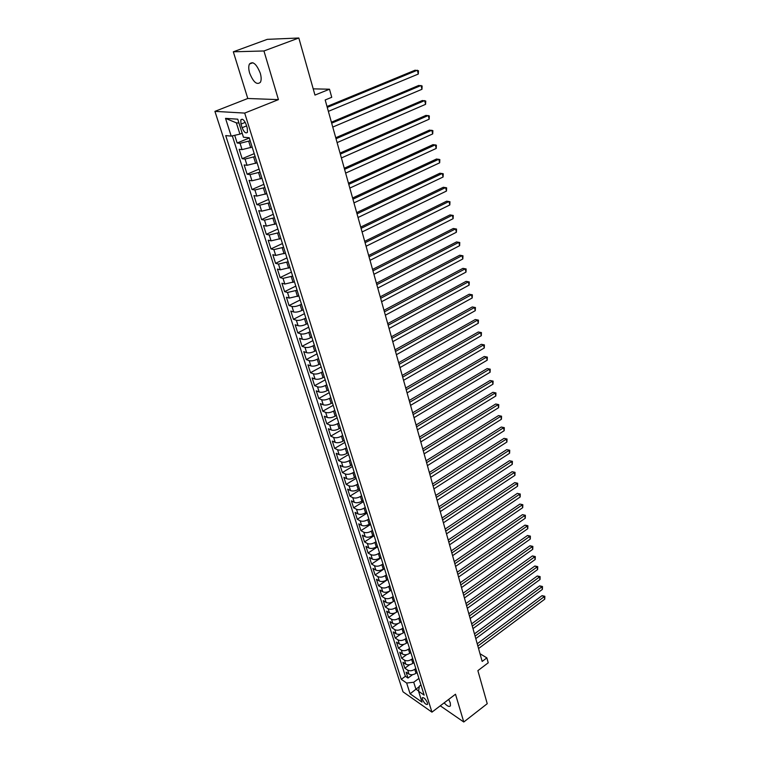 <?xml version="1.0" encoding="UTF-8"?>
<svg xmlns="http://www.w3.org/2000/svg" width="760" height="760" viewBox="0 0 760 760"><rect width="100%" height="100%" fill="white"/><g stroke="black" fill="none" stroke-linecap="round" stroke-linejoin="round"><path stroke-width="1.14" d="M444.153 702.857C447.26 706.23 449.359 707.199 450.433 705.774L450.291 702.905L448.695 699.399M260.262 73.169C256.5 63.925 252.899 60.876 249.441 64.02C248.453 66.186 248.53 69.227 249.66 73.14C253.403 82.317 257.003 85.338 260.462 82.194C261.44 80.076 261.373 77.073 260.262 73.169M427.462 702.848C425.562 698.906 423.814 697.214 422.227 697.775L422.341 699.276C424.232 703.209 425.98 704.89 427.566 704.33L427.462 702.848M214.918 111.368L403.009 691.818L431.946 712.149L244.691 113.088L214.918 111.368L247.779 98.486L278.435 99.626L263.948 50.967L233.32 51.803L247.779 98.486M233.32 51.803L267.292 39.349L298.822 38L314.972 95.076L329.498 89.214L313.215 88.853M440.277 705.812L463.771 722L487.236 703.703L477.878 670.643L488.233 662.796L486.875 657.885L480.006 653.723M263.948 50.967L298.822 38M234.697 135.318L237.148 143.004L249.308 137.997M252.159 147.089L242.06 149.625L239.162 149.311L242.164 158.697L254.22 153.634M257.099 162.802L247.047 165.3L244.15 164.93L247.114 174.202L259.065 169.081M261.962 178.315L251.969 180.785L249.071 180.357L251.997 189.516L263.853 184.328M266.769 193.648L256.842 196.08L253.935 195.595L256.832 204.639L268.584 199.405M271.529 208.781L261.649 211.185L258.742 210.643L261.601 219.583L273.258 214.291M276.222 223.734L266.399 226.109L263.492 225.511L266.313 234.346L277.865 228.998M280.858 238.507L271.082 240.853L268.185 240.198L270.969 248.928L282.435 243.532M285.437 253.099L275.719 255.427L272.821 254.714L275.566 263.34L286.938 257.897M289.959 267.52L280.298 269.819L277.4 269.059L280.117 277.58L291.394 272.08M294.433 281.77L284.829 284.031L281.922 283.233L284.61 291.65L295.792 286.111M298.851 295.849L289.294 298.091L286.397 297.236L289.047 305.558L300.143 299.972M303.221 309.766L301.901 310.441C298.68 311.913 295.953 312.426 293.712 311.98L290.814 311.077L293.436 319.305L304.447 313.671M307.534 323.513L306.223 324.197C303.031 325.679 300.323 326.183 298.081 325.698L295.184 324.757L297.777 332.889L308.693 327.209M311.799 337.108L310.498 337.791C307.334 339.283 304.637 339.777 302.394 339.264L299.497 338.276L302.062 346.313L312.892 340.603M316.017 350.541L314.726 351.234C311.591 352.735 308.902 353.21 306.669 352.678L303.762 351.642L306.299 359.584L317.053 353.837M320.188 363.822L318.905 364.515C315.79 366.026 313.11 366.5 310.887 365.93L307.981 364.857L310.488 372.713L321.157 366.918M324.301 376.95L323.038 377.653C319.941 379.164 317.281 379.63 315.048 379.041L312.151 377.919L314.63 385.681L325.213 379.858M328.377 389.937L327.113 390.64C324.045 392.16 321.404 392.616 319.172 391.998L316.274 390.83L318.734 398.515L329.232 392.654M332.405 402.772L331.151 403.474C328.111 405.004 325.47 405.45 323.247 404.805L320.359 403.608L322.781 411.198L333.203 405.298M336.385 415.454L335.151 416.166C332.12 417.705 329.498 418.142 327.284 417.468L324.387 416.233L326.781 423.738L337.126 417.81M340.328 428.003L339.093 428.716C336.091 430.264 333.478 430.692 331.265 429.998L328.377 428.716L330.742 436.145L341.012 430.179M344.223 440.41L342.998 441.132C340.014 442.681 337.421 443.099 335.207 442.387L332.32 441.066L334.666 448.409L344.85 442.415M348.07 452.684L346.854 453.406C343.9 454.964 341.316 455.373 339.102 454.632L336.214 453.283L338.533 460.55L348.65 454.518M351.88 464.825L350.673 465.548C347.738 467.105 345.163 467.505 342.959 466.744L340.072 465.367L342.37 472.549L352.402 466.498M355.651 476.824L354.454 477.555C351.528 479.123 348.973 479.512 346.769 478.733L343.89 477.308L346.161 484.414L356.126 478.334M359.375 488.699L358.188 489.431C355.291 491.007 352.744 491.387 350.541 490.58L347.662 489.136L349.904 496.166L359.803 490.048M363.062 500.45L361.883 501.182C359.005 502.759 356.469 503.139 354.274 502.312L351.395 500.821L353.618 507.775L363.441 501.647M366.709 512.069L365.541 512.81C362.681 514.387 360.154 514.758 357.969 513.912L355.091 512.392L357.285 519.27L367.033 513.114M370.32 523.564L369.151 524.305C366.31 525.892 363.802 526.253 361.617 525.388L358.748 523.839L360.915 530.642L370.595 524.457M373.882 534.936L372.733 535.677C369.911 537.272 367.412 537.624 365.227 536.74L362.358 535.163L364.515 541.899L374.119 535.686M377.416 546.193L376.276 546.934C373.474 548.53 370.984 548.872 368.799 547.969L365.94 546.364L368.068 553.033L377.606 546.792M380.912 557.327L379.772 558.077C376.988 559.673 374.509 560.006 372.343 559.084L369.474 557.45L371.583 564.043L381.055 557.792M384.37 568.337L383.24 569.097C380.475 570.693 378.005 571.026 375.839 570.086L372.979 568.423L375.06 574.95L384.474 568.67M387.79 579.244L386.669 580.003C383.923 581.609 381.463 581.932 379.306 580.972L376.447 579.281L378.508 585.741L387.856 579.443M391.181 590.035L390.07 590.795C387.334 592.401 384.892 592.724 382.726 591.745L379.876 590.026L381.919 596.419L391.2 590.102M394.535 600.714L393.423 601.473C390.716 603.089 388.274 603.402 386.127 602.404L383.277 600.656L385.291 606.983L392.578 601.986M397.851 611.287L396.748 612.047C394.06 613.662 391.628 613.966 389.481 612.959L386.631 611.183L388.635 617.452L395.228 612.873M401.128 621.746L400.045 622.506C397.366 624.131 394.953 624.425 392.806 623.399L389.965 621.604L391.941 627.808L398.05 623.523M404.377 632.101L403.294 632.871C400.634 634.495 398.24 634.781 396.093 633.745L393.252 631.921L395.219 638.058L400.938 634.011M407.597 642.352L406.524 643.121C403.883 644.746 401.489 645.031 399.351 643.976L396.511 642.133L398.459 648.204L403.854 644.356M410.78 652.498L409.716 653.277C407.084 654.901 404.709 655.177 402.572 654.103L399.741 652.241L401.66 658.255L406.771 654.578M413.934 662.549L412.88 663.318C410.267 664.952 407.892 665.228 405.764 664.135L402.942 662.245L404.842 668.202L409.688 664.677M329.498 89.214L331.74 97.299L325.185 99.969L482.163 661.438L486.875 657.885M240.986 124.089L242.126 127.709C244.036 132.268 245.812 133.788 247.456 132.278L247.266 128.117L246.116 124.469C244.207 119.89 242.421 118.361 240.787 119.88L240.986 124.089L245.252 122.37M420.964 684.94L419.377 686.119L418.56 691.258L424.156 695.115L249.233 137.74L243.447 137.218L237.747 119.187L225.52 118.37L231.211 136.107L225.71 135.603L401.27 679.326L406.647 683.04L413.715 682.252L415.901 689.12L418.608 690.982M418.56 691.258L421.99 702.107L410.096 693.794L406.647 683.04M415.815 668.534L414.76 669.303C412.158 670.938 409.792 671.203 407.664 670.111L404.842 668.202M417.059 672.495L416.005 673.274L414.76 669.303M412.68 658.54L411.616 659.309C409.003 660.943 406.628 661.219 404.491 660.136L401.66 658.255M409.516 648.451L408.443 649.22C405.812 650.855 403.427 651.13 401.29 650.066L398.459 648.204M406.315 638.267L405.241 639.036C402.591 640.661 400.197 640.946 398.05 639.892L395.219 638.058M403.085 627.969L402.002 628.739C399.332 630.363 396.929 630.658 394.782 629.622L391.941 627.808M399.817 617.576L398.724 618.336C396.045 619.961 393.632 620.255 391.476 619.239L388.635 617.452M396.52 607.069L395.428 607.829C392.72 609.444 390.298 609.748 388.141 608.75L385.291 606.983M393.195 596.457L392.084 597.217C389.367 598.823 386.925 599.136 384.769 598.158L381.919 596.419M389.832 585.732L388.712 586.492C385.976 588.097 383.524 588.42 381.368 587.452L378.508 585.741M386.431 574.892L385.301 575.653C382.546 577.258 380.085 577.581 377.919 576.631L375.06 574.95M382.992 563.948L381.862 564.699C379.088 566.304 376.618 566.637 374.442 565.697L371.583 564.043M379.515 552.881L378.375 553.631C375.582 555.227 373.103 555.569 370.927 554.658L368.068 553.033M376.01 541.7L374.86 542.45C372.048 544.036 369.559 544.388 367.374 543.495L364.515 541.899M372.466 530.404L371.308 531.145C368.476 532.731 365.969 533.092 363.793 532.209L360.915 530.642M368.875 518.975L367.716 519.716C364.866 521.303 362.349 521.664 360.164 520.809L357.285 519.27M365.256 507.433L364.078 508.174C361.209 509.751 358.682 510.122 356.497 509.286L353.618 507.775M361.589 495.767L360.411 496.498C357.523 498.075 354.977 498.456 352.783 497.639L349.904 496.166M357.894 483.968L356.697 484.699C353.79 486.267 351.234 486.656 349.04 485.858L346.161 484.414M354.151 472.045L352.944 472.767C350.018 474.335 347.453 474.724 345.249 473.955L342.37 472.549M350.36 459.98L349.153 460.712C346.209 462.27 343.624 462.669 341.42 461.918L338.533 460.55M346.541 447.792L345.315 448.514C342.351 450.062 339.758 450.48 337.554 449.749L334.666 448.409M342.665 435.47L341.44 436.183C338.447 437.731 335.844 438.149 333.64 437.447L330.742 436.145M338.76 423.006L337.526 423.719C334.505 425.258 331.892 425.685 329.678 425.001L326.781 423.738M334.799 410.4L333.555 411.112C330.524 412.642 327.892 413.079 325.679 412.423L322.781 411.198M330.799 397.651L329.545 398.354C326.486 399.883 323.845 400.33 321.623 399.703L318.734 398.515M326.752 384.759L325.489 385.462C322.411 386.983 319.76 387.438 317.528 386.83L314.63 385.681M322.658 371.726L321.385 372.419C318.288 373.93 315.618 374.395 313.386 373.815L310.488 372.713M318.526 358.53L317.233 359.224C314.108 360.724 311.438 361.199 309.206 360.648L306.299 359.584M314.336 345.192L313.044 345.876C309.89 347.367 307.202 347.861 304.969 347.329L302.062 346.313M310.099 331.692L308.798 332.376C305.624 333.858 302.917 334.362 300.675 333.858L297.777 332.889M305.815 318.031L304.494 318.716C301.302 320.188 298.585 320.701 296.343 320.235L293.436 319.305M301.473 304.219L300.152 304.893C296.932 306.365 294.196 306.878 291.954 306.441L289.047 305.558M297.094 290.234L287.517 292.486L284.61 291.65M292.647 276.089L283.024 278.369L280.117 277.58M288.154 261.772L278.474 264.081L275.566 263.34M283.613 247.285L273.875 249.622L270.969 248.928M279.005 232.617L269.22 234.982L266.313 234.346M274.351 217.778L264.499 220.162L261.601 219.583M269.629 202.749L259.73 205.171L256.832 204.639M264.86 187.539L254.904 189.99L251.997 189.516M260.024 172.13L250.012 174.619L247.114 174.202M255.132 156.541L245.052 159.049L242.164 158.697M250.173 140.752L240.046 143.298L237.148 143.004M232.303 135.85L405.412 676.295L407.987 678.053L412.604 674.661M416.005 673.274C413.411 674.908 411.055 675.174 408.927 674.072L406.106 672.153L407.987 678.053M238.972 123.034L236.35 122.844L239.923 134.13L231.211 136.107M242.184 133.209L239.923 134.13M278.435 99.626L244.691 113.088M463.771 722L455.497 694.222L431.946 712.149M419.301 686.593L410.096 693.794M418.921 678.414L413.715 682.252M405.412 676.295L401.27 679.326M236.35 122.844L225.52 118.37M327.265 107.388L417.363 70.214L418.294 74.052L328.367 111.349M327.009 106.486L415.036 70.214L418.475 70.737L418.294 74.052M331.673 123.158L421.049 85.49L421.962 89.281L332.766 127.072M331.408 122.208L418.722 85.453L422.132 85.975L421.962 89.281M336.024 138.738L424.678 100.586L425.581 104.329L337.108 142.605M335.749 137.74L422.36 100.51L425.762 101.042L425.581 104.329M340.328 154.128L428.279 115.501L429.162 119.206L341.401 157.947M340.034 153.073L425.961 115.387L429.333 115.919L429.162 119.206M344.584 169.338L431.822 130.245L432.706 133.912L345.638 173.109M344.27 168.236L429.514 130.102L432.877 130.634L432.706 133.912M348.783 184.357L435.337 144.827L436.212 148.447L349.828 188.081M348.46 183.207L433.029 144.637L436.373 145.179L436.212 148.447M352.934 199.196L438.805 159.239L439.669 162.811L353.96 202.882M352.592 197.999L436.506 159.011L439.831 159.562L439.669 162.811M357.029 213.864L442.234 173.48L443.089 177.013L358.045 217.502M356.687 212.619L439.935 173.223L443.251 173.784L443.089 177.013M361.085 228.351L445.626 187.568L446.471 191.064L362.092 231.952M360.724 227.069L443.337 187.273L446.633 187.834L446.471 191.064M365.085 242.677L448.979 201.495L449.815 204.953L366.082 246.23M364.714 241.347L446.69 201.172L449.967 201.732L449.815 204.953M369.046 256.832L452.305 215.26L453.122 218.68L370.025 260.338M368.657 255.465L450.015 214.909L453.273 215.479L453.122 218.68M372.951 270.816L455.582 228.883L456.389 232.256L373.93 274.293M372.562 269.41L453.302 228.494L456.541 229.064L456.389 232.256M376.817 284.648L458.822 242.345L459.629 245.689L377.777 288.078M376.418 283.195L456.551 241.927L459.772 242.506L459.629 245.689M456.551 241.927L459.772 242.506M380.646 298.309L462.033 255.664L462.83 258.97L381.596 301.71M380.228 296.827L459.762 255.217L462.973 255.797L462.83 258.97M459.762 255.217L462.973 255.797M384.417 311.828L465.205 268.841L465.994 272.108L385.358 315.181M383.99 310.298L462.935 268.365L466.137 268.945L465.994 272.108M462.935 268.365L466.137 268.945M388.151 325.185L468.34 281.865L469.119 285.104L389.082 328.5M387.724 323.627L466.079 281.361L469.262 281.951L469.119 285.104M466.079 281.361L469.262 281.951M391.846 338.39L471.447 294.756L472.216 297.958L392.768 341.667M391.4 336.794L469.186 294.224L472.349 294.813L472.216 297.958M469.186 294.224L472.349 294.813M395.504 351.452L474.515 307.505L475.276 310.669L396.406 354.692M395.048 349.819L472.264 306.945L475.418 307.534L475.276 310.669M472.264 306.945L475.418 307.534M399.114 364.363L477.555 320.122L478.306 323.247L400.007 367.574M398.648 362.7L475.304 319.533L478.439 320.131L478.306 323.247M475.304 319.533L478.439 320.131M402.676 377.131L480.558 332.595L481.308 335.692L403.57 380.304M402.202 375.44L478.315 331.987L481.431 332.585L481.308 335.692M478.315 331.987L481.431 332.585M406.21 389.766L483.531 344.945L484.272 348.004L407.084 392.901M405.726 388.037L481.298 344.308L484.395 344.907L484.272 348.004M481.298 344.308L484.395 344.907M409.706 402.258L486.476 357.162L487.207 360.192L410.571 405.356M409.212 400.491L484.243 356.497L487.331 357.105L487.207 360.192M484.243 356.497L487.331 357.105M413.155 414.608L489.383 369.246L490.105 372.248L414.019 417.677M412.651 412.813L487.16 368.562L490.228 369.17L490.105 372.248M487.16 368.562L490.228 369.17M416.575 426.825L492.261 381.206L492.983 384.18L417.42 429.865M416.062 425.001L490.048 380.503L493.107 381.111L492.983 384.18M490.048 380.503L493.107 381.111M419.957 438.919L495.121 393.043L495.824 395.988L420.793 441.921M419.434 437.066L492.898 392.312L495.947 392.93L495.824 395.988M492.898 392.312L495.947 392.93M423.301 450.87L497.942 404.766L498.636 407.673L424.127 453.844M422.769 448.989L495.729 404.006L498.759 404.624L498.636 407.673M495.729 404.006L498.759 404.624M426.607 462.707L500.736 416.356L501.429 419.244L427.424 465.642M426.075 460.798L498.522 415.587L501.543 416.195L501.429 419.244M498.522 415.587L501.543 416.195M429.875 474.411L503.5 427.832L504.184 430.692L430.692 477.308M429.333 472.473L501.296 427.034L504.298 427.661L504.184 430.692M501.296 427.034L504.298 427.661M433.115 485.982L506.236 439.195L506.911 442.016L433.922 488.861M432.563 484.025L504.032 438.377L507.024 438.995L506.911 442.016M504.032 438.377L507.024 438.995M436.316 497.448L508.943 450.442L509.608 453.235L437.114 500.289M435.765 495.453L506.749 449.606L509.722 450.224L509.608 453.235M506.749 449.606L509.722 450.224M439.489 508.782L511.622 461.577L512.288 464.341L440.277 511.603M438.928 506.768L509.438 460.712L512.392 461.339L512.288 464.341M509.438 460.712L512.392 461.339M442.624 520.001L514.273 472.596L514.938 475.332L443.403 522.794M442.054 517.968L512.097 471.713L515.042 472.34L514.938 475.332M512.097 471.713L515.042 472.34M445.73 531.107L516.904 483.512L517.56 486.219L446.5 533.862M445.151 529.045L514.729 482.609L517.664 483.236L517.56 486.219M514.729 482.609L517.664 483.236M448.799 542.098L519.508 494.314L520.153 496.992L449.568 544.825M448.219 540.008L517.332 493.392L520.258 494.028L520.153 496.992M517.332 493.392L520.258 494.028M451.839 552.976L522.082 505.01L522.718 507.67L452.599 555.674M451.25 550.867L519.916 504.07L522.823 504.706L522.718 507.67M519.916 504.07L522.823 504.706M454.851 563.739L524.628 515.603L525.264 518.234L455.601 566.409M454.262 561.611L522.471 514.644L525.369 515.28L525.264 518.234M522.471 514.644L525.369 515.28M457.833 574.399L527.155 526.091L527.782 528.694L458.574 577.039M457.235 572.242L524.998 525.112L527.155 526.091L527.886 525.749L527.782 528.694M524.998 525.112L527.886 525.749M460.778 584.943L529.663 536.475L530.281 539.058L461.51 587.565M460.17 582.768L527.506 535.486L529.663 536.475L530.375 536.123L530.281 539.058M527.506 535.486L530.375 536.123M463.704 595.384L532.133 546.763L532.75 549.318L464.426 597.977M463.087 593.199L529.995 545.756L532.133 546.763L532.846 546.392L532.75 549.318M529.995 545.756L532.846 546.392M466.592 605.73L534.593 556.947L535.202 559.483L467.315 608.294M465.975 603.516L532.447 555.921L534.593 556.947L535.297 556.567L535.202 559.483M532.447 555.921L535.297 556.567M469.452 615.961L537.016 567.036L537.624 569.544L470.164 618.507M468.825 613.728L534.888 566L537.016 567.036L537.719 566.637L537.624 569.544M534.888 566L537.719 566.637M472.283 626.097L539.429 577.03L540.028 579.51L472.995 628.615M471.656 623.846L537.301 575.975L539.429 577.03L540.113 576.621L540.028 579.51M537.301 575.975L540.113 576.621M475.095 636.13L541.813 586.929L542.403 589.389L475.788 638.619M474.458 633.859L539.686 585.856L541.813 586.929L542.488 586.501L542.403 589.389M539.686 585.856L542.488 586.501M477.869 646.067L544.169 596.733L544.758 599.174L478.562 648.536M477.233 643.777L542.051 595.65L544.169 596.733L544.844 596.296L544.758 599.174M542.051 595.65L544.844 596.296M412.88 663.318L411.616 659.309M409.716 653.277L408.443 649.22M406.524 643.121L405.241 639.036M403.294 632.871L402.002 628.739M400.045 622.506L398.724 618.336M396.748 612.047L395.428 607.829M393.423 601.473L392.084 597.217M390.07 590.795L388.712 586.492M386.669 580.003L385.301 575.653M383.24 569.097L381.862 564.699M379.772 558.077L378.375 553.631M376.276 546.934L374.86 542.45M372.733 535.677L371.308 531.145M369.151 524.305L367.716 519.716M365.541 512.81L364.078 508.174M361.883 501.182L360.411 496.498M358.188 489.431L356.697 484.699M354.454 477.555L352.944 472.767M350.673 465.548L349.153 460.712M346.854 453.406L345.315 448.514M342.998 441.132L341.44 436.183M339.093 428.716L337.526 423.719M335.151 416.166L333.555 411.112M331.151 403.474L329.545 398.354M327.113 390.64L325.489 385.462M323.038 377.653L321.385 372.419M318.905 364.515L317.233 359.224M314.726 351.234L313.044 345.876M310.498 337.791L308.798 332.376M306.223 324.197L304.494 318.716M301.901 310.441L300.152 304.893M297.521 296.523L295.754 290.909M293.084 282.435L291.298 276.754M288.61 268.175L286.795 262.428M284.069 253.755L282.235 247.931M279.481 239.153L277.628 233.263M274.826 224.371L272.954 218.414M270.123 209.418L268.223 203.376M265.363 194.266L263.435 188.157M260.537 178.932L258.59 172.748M255.655 163.409L253.688 157.149M250.715 147.696L248.719 141.35M242.06 149.625L240.046 143.298M408.927 674.072L407.664 670.111M405.764 664.135L404.491 660.136M402.572 654.103L401.29 650.066M399.351 643.976L398.05 639.892M396.093 633.745L394.782 629.622M392.806 623.399L391.476 619.239M389.481 612.959L388.141 608.75M386.127 602.404L384.769 598.158M382.726 591.745L381.368 587.452M379.306 580.972L377.919 576.631M375.839 570.086L374.442 565.697M372.343 559.084L370.927 554.658M368.799 547.969L367.374 543.495M365.227 536.74L363.793 532.209M361.617 525.388L360.164 520.809M357.969 513.912L356.497 509.286M354.274 502.312L352.783 497.639M350.541 490.58L349.04 485.858M346.769 478.733L345.249 473.955M342.959 466.744L341.42 461.918M339.102 454.632L337.554 449.749M335.207 442.387L333.64 437.447M331.265 429.998L329.678 425.001M327.284 417.468L325.679 412.423M323.247 404.805L321.623 399.703M319.172 391.998L317.528 386.83M315.048 379.041L313.386 373.815M310.887 365.93L309.206 360.648M306.669 352.678L304.969 347.329M302.394 339.264L300.675 333.858M298.081 325.698L296.343 320.235M293.712 311.98L291.954 306.441M289.294 298.091L287.517 292.486M284.829 284.031L283.024 278.369M280.298 269.819L278.474 264.081M275.719 255.427L273.875 249.622M271.082 240.853L269.22 234.982M266.399 226.109L264.499 220.162M261.649 211.185L259.73 205.171M256.842 196.08L254.904 189.99M251.969 180.785L250.012 174.619M247.047 165.3L245.052 159.049M246.572 125.913L242.126 127.709M252.899 62.728L249.441 64.02M242.383 119.244L240.787 119.88"/></g></svg>
